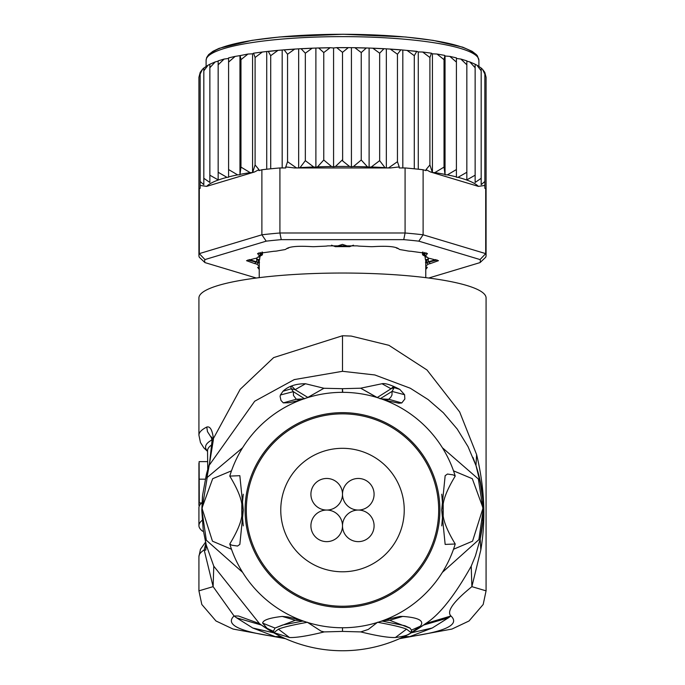 <?xml version="1.0" encoding="UTF-8"?>
<svg xmlns="http://www.w3.org/2000/svg" width="685" height="685" viewBox="0 0 685 685"><rect width="100%" height="100%" fill="white"/><g stroke="black" fill="none" stroke-linecap="round" stroke-linejoin="round"><path stroke-width="1.03" d="M342.5 494.253A15.789 15.789 0 0 0 326.711 478.464A15.789 15.789 0 0 0 310.913 494.253A15.789 15.789 0 0 0 326.711 510.051A15.789 15.789 0 0 0 342.5 494.253A15.789 15.789 0 0 0 358.289 510.051A15.789 15.789 0 0 0 374.087 494.253A15.789 15.789 0 0 0 358.289 478.464A15.789 15.789 0 0 0 342.5 494.253M326.711 510.051A15.789 15.789 0 0 0 310.913 525.84A15.789 15.789 0 0 0 326.711 541.638A15.789 15.789 0 0 0 342.5 525.84A15.789 15.789 0 0 0 326.711 510.051M374.087 525.84A15.789 15.789 0 0 0 358.289 510.051A15.789 15.789 0 0 0 342.5 525.84A15.789 15.789 0 0 0 358.289 541.638A15.789 15.789 0 0 0 374.087 525.84M404.236 510.051A61.736 61.736 0 0 0 342.5 448.315A61.736 61.736 0 0 0 280.764 510.051A61.736 61.736 0 0 0 342.5 571.787A61.736 61.736 0 0 0 404.236 510.051M331.531 245.187L335.393 246.686L342.5 244.382M335.393 246.677A83.27 14.462 0 0 1 342.5 246.626A83.27 14.462 180 0 1 349.607 246.677L353.469 245.187M259.529 262.321L256.473 258.142M259.23 277.648L259.23 261.088A83.27 14.462 0 0 1 259.529 259.855L260.017 256.318M257.32 259.204L259.529 259.855M342.5 244.417L349.607 246.677M424.983 256.318L425.471 259.863L427.68 259.204L428.527 258.142M425.77 277.648L425.77 261.088A83.27 14.462 180 0 0 425.471 259.855M427.68 259.204L425.471 262.321M256.258 278.024L204.943 262.595L199.301 257.235A143.576 24.934 0 0 1 198.924 255.428L198.924 77.277L200.157 72.61L200.157 188.324L199.301 188.581L199.301 253.621L204.943 259.572L266.191 241.154A137.831 23.932 0 0 1 281.252 239.647L403.748 239.647A137.831 23.932 0 0 1 418.809 241.154L480.057 259.572A137.831 23.932 0 0 1 480.057 262.595L485.699 257.235A143.576 24.934 180 0 0 486.076 255.428A143.576 24.934 180 0 0 485.699 253.621L485.699 188.581A143.576 24.934 0 0 1 486.076 190.387L486.076 255.428M386.297 167.953L384.961 167.619L379.661 160.65L371.296 166.986L369.112 167.157L367.477 166.849L361.243 160.016L353.451 166.532L351.422 166.755L349.573 166.489L342.637 160.932L342.5 52.343L348.314 47.625L354.847 47.702L361.243 52.557L366.355 47.967L372.82 48.19L379.661 53.19L383.968 48.703L390.304 49.08L397.446 54.243L400.879 49.842L416.788 51.341L414.288 55.682L414.288 168.801A143.576 24.934 180 0 0 405.083 167.953L399.235 167.953L399.235 166.926L390.467 167.953L294.533 167.953L285.765 166.926L285.765 167.953L279.917 167.953L279.917 232.994L281.252 239.647M342.5 52.343L336.686 47.625L333.578 47.984L333.578 166.755L335.427 166.489L342.5 159.802M399.038 249.117L399.098 249.186C396.375 246.617 387.864 245.761 373.556 246.626A5.745 0.993 0 0 1 371.578 246.686A5.745 0.993 0 0 1 369.789 246.634A87.577 15.207 0 0 0 360.473 246.198A5.745 0.993 0 0 1 357.245 245.864L327.755 245.864A5.745 0.993 0 0 1 324.527 246.198A87.577 15.207 0 0 0 315.211 246.634A5.745 0.993 0 0 1 313.422 246.686A5.745 0.993 0 0 1 311.444 246.626C297.281 245.752 288.77 246.6 285.902 249.186A5.745 0.993 0 0 1 285.893 249.186A5.745 0.993 0 0 1 284.078 249.751A87.577 15.207 0 0 0 277.254 250.941A5.745 0.993 0 0 1 273.966 251.258L257.56 253.518L259.213 255.693A5.745 0.993 0 0 1 259.478 256.207A5.745 0.993 0 0 1 259.281 256.344A87.577 15.207 0 0 0 256.781 257.962A5.745 0.993 0 0 1 254.846 258.528L246.514 260.677L254.846 263.648A5.745 0.993 0 0 1 256.781 264.204L258.194 262.74A86.147 14.959 180 0 0 259.23 263.502M198.924 255.428A143.576 24.934 0 0 1 199.301 253.621L261.884 234.801L266.191 241.154M198.924 190.387A143.576 24.934 0 0 1 199.301 188.581M414.288 168.801A143.576 24.934 180 0 1 423.116 169.76L423.116 234.801A143.576 24.934 180 0 0 405.083 232.994L403.748 239.647M480.057 259.572L485.699 253.621L423.116 234.801L418.809 241.154M333.578 166.755L331.549 166.532L323.757 160.016L317.523 166.849L315.888 167.157L313.704 166.986L305.339 160.65L305.339 53.19L301.032 48.703L294.696 49.08L287.554 54.243L284.121 49.842L277.982 50.365L270.712 55.682L270.712 168.801A143.576 24.934 0 0 0 261.884 169.76L261.884 234.801A143.576 24.934 0 0 1 279.917 232.994L405.083 232.994L405.083 167.953M204.943 262.595A137.831 23.932 0 0 1 204.943 259.572M480.057 262.595L428.741 278.024M259.23 269.445L257.663 267.441L259.213 266.474A5.745 0.993 0 0 1 259.213 266.474M259.23 265.797A87.577 15.207 0 0 1 256.781 264.204M425.77 265.797A87.577 15.207 0 0 0 428.219 264.204A5.745 0.993 0 0 1 430.154 263.648L438.477 260.677L430.154 258.528A5.745 0.993 0 0 1 428.219 257.962A87.577 15.207 0 0 0 425.719 256.344A5.745 0.993 0 0 1 425.522 256.207A5.745 0.993 0 0 1 425.787 255.693L427.44 253.518L411.034 251.258A5.745 0.993 0 0 1 407.746 250.941A87.577 15.207 0 0 0 400.922 249.751A5.745 0.993 0 0 1 399.107 249.186A5.745 0.993 0 0 1 399.098 249.186L399.107 249.186M425.787 266.474A5.745 0.993 0 0 1 425.77 266.474L427.337 267.45L425.77 269.445M270.712 168.801A143.576 24.934 0 0 1 279.917 167.953M485.699 188.581L484.843 188.324L484.843 185.438L478.387 186.38L430.42 171.952L426.036 169.615L429.906 164.957L432.389 172.552M259.23 267.39L258.733 266.713M258.194 262.74A7.175 1.25 180 0 0 255.762 262.038L247.867 259.975M259.564 256.07L260.642 255.008A7.175 1.25 180 0 0 260.891 254.837A7.175 1.25 180 0 0 260.565 254.195L258.784 252.868M426.216 252.868L424.435 254.195A7.175 1.25 180 0 0 424.109 254.837A7.175 1.25 180 0 0 424.358 255.008L425.436 256.07M437.133 259.975L429.238 262.038A7.175 1.25 180 0 0 426.806 262.74A86.147 14.959 180 0 1 425.77 263.502M426.267 266.722L425.77 267.39M449.857 56.393L456.407 57.882L456.407 62.095L449.857 56.401L445.044 55.999L445.044 174.769L444.026 167.106L434.829 172.62L432.5 172.586M423.116 169.76L426.036 170.633L426.036 169.615M399.235 166.926L397.446 161.703L388.643 167.834L386.537 167.953M305.339 160.65L300.039 167.619L298.703 167.953M287.554 54.243L287.554 161.703L296.357 167.834L298.463 167.953M287.554 161.703L285.765 166.926M254.58 171.952L252.611 172.552L255.094 164.957L258.964 169.615L254.58 171.952A137.831 23.932 180 0 0 253.09 172.175M261.884 169.76L258.964 170.633L258.964 169.615M252.611 172.552L206.613 186.38L200.157 185.438L200.157 181.482L203.822 184.685L203.822 178.28L209.858 182.467L209.858 175.189L218.164 179.898L218.164 172.269L226.958 177.338L228.593 177.227L228.593 169.555L237.601 174.863L239.956 174.769L240.974 167.106L250.171 172.62L252.5 172.586M237.601 174.863A137.831 23.932 180 0 0 228.593 176.91L228.593 58.456L224.123 59.056L218.164 64.81L218.164 61.153L215.193 61.924L209.858 67.729L209.858 175.189M218.164 179.898L218.164 61.153M218.164 64.81L218.164 172.269M209.858 67.729L209.858 64.219L215.184 61.924M209.858 182.467L209.858 64.313L208.137 65.126L203.822 70.82L203.822 178.28M203.822 70.82L203.822 68.038L202.52 69.236L200.157 74.023L200.157 181.482M203.822 184.685L203.822 68.08M200.157 74.023L200.157 72.61M486.076 190.387L486.076 77.277L484.843 72.61L484.843 185.438L484.843 74.023L482.48 69.236L481.178 68.08L481.178 184.685L481.178 70.82L476.863 65.126L475.142 64.313L475.142 182.467L475.142 67.729L469.807 61.924L466.836 61.153L466.836 172.269L466.836 64.81L460.877 59.056L456.407 58.456L456.407 169.555L447.399 174.863L445.044 174.769M484.843 181.482L481.178 184.685M481.178 68.08L481.178 70.82M481.178 178.28L475.142 182.467M475.142 64.313L475.142 67.729M475.142 175.189L466.836 179.898L466.836 172.269L458.042 177.338L456.407 177.227L456.407 62.095M466.836 61.153L466.836 64.81M395.947 247.568L396.272 247.85A8.614 1.498 180 0 0 398.362 248.604M424.803 252.474L423.09 254.109A8.614 1.498 180 0 0 422.559 254.623A8.614 1.498 180 0 0 422.987 255.085A84.709 14.71 180 0 1 425.402 256.652A8.614 1.498 180 0 0 427.371 257.337M435.806 259.572L428.313 261.85A8.614 1.498 180 0 0 425.77 262.466M259.23 262.466A8.614 1.498 180 0 0 256.687 261.85L249.194 259.572M257.628 257.337A8.614 1.498 180 0 0 259.598 256.652A84.709 14.71 180 0 1 262.012 255.085A8.614 1.498 180 0 0 262.441 254.623A8.614 1.498 180 0 0 261.91 254.109L260.197 252.474M286.638 248.604A8.614 1.498 180 0 0 288.727 247.85L289.053 247.568M445.044 55.999L444.625 55.365L437.03 54.038L432.432 53.815L432.432 172.56M444.839 55.588L444.026 59.646L437.03 54.046M444.026 167.106L444.026 59.646M432.432 53.815L431.447 53.199L429.906 57.497L429.906 164.957M418.278 169.212L418.278 51.923L422.679 52.026L429.906 57.497M418.278 51.923L416.788 51.341M414.288 55.682L407.018 50.365M402.823 167.953L402.823 50.373M397.446 161.703L397.446 54.243M386.34 49.192L386.34 167.953M379.661 160.65L379.661 53.19M369.112 48.387L369.112 167.157M361.243 160.016L361.243 52.557M351.422 47.984L351.422 166.755M323.757 160.016L323.757 52.557L318.645 47.967L312.18 48.19L305.339 53.19M315.888 167.157L315.888 48.387M323.757 52.557L330.153 47.702L333.578 47.984M298.66 167.953L298.66 49.192M282.177 167.953L282.177 50.373M270.712 55.682L268.212 51.341L262.321 52.026L255.094 57.497L253.553 53.199L252.568 53.815L247.97 54.046L240.974 59.646L240.161 55.588L235.143 56.401L228.593 62.095L228.593 169.555M266.722 169.212L266.722 51.923M252.568 172.56L252.568 53.815M255.094 57.497L255.094 164.957M247.97 54.038L240.161 55.588M239.956 174.769L239.956 55.999M240.974 167.106L240.974 59.646M228.593 62.095L228.593 58.139M206.108 66.351L206.108 60.306A136.392 23.684 180 0 1 342.149 36.622A136.392 23.684 180 0 1 478.892 60.186A136.392 23.684 180 0 1 478.892 60.306L478.892 66.351M471.22 566.178L471.22 566.178C454.429 596.061 439.196 615.207 425.522 623.615L450.944 615.969C446.372 611.474 453.35 601.695 471.879 586.643L471.22 566.178L475.467 555.766L480.176 539.061A140.699 140.699 -0 0 0 475.981 465.543L468.035 446.654L457.186 428.998L443.306 412.721L428.108 399.552L410.315 388.241L374.832 374.96L342.5 371.304L294.242 379.601L254.709 401.213L209.019 465.543A140.699 140.699 -0 0 0 206.425 474.26L202.589 495.221L201.81 510.453L202.452 496.582M479.851 540.568L482.702 521.859L482.899 500.795M425.522 623.615L423.527 625.08L448.332 617.87L450.944 615.969C459.978 624.463 446.252 631.347 409.758 636.622L432.252 627.999L448.332 617.87M213.78 566.178L206.168 544.798L205.74 550.175L204.173 549.961L213.121 586.643L213.78 566.178L259.478 623.615L261.473 625.08A140.699 140.699 -0 0 0 423.527 625.08L411.214 632.829L432.252 627.999M300.004 619.839L287.991 616.971L282.28 616.423C269.496 617.879 262.946 620.113 262.638 623.119L267.124 628.342L273.606 632.546L289.515 637.512C296.288 637.786 307.865 635.92 324.236 631.913L342.5 631.407L360.764 631.913C377.067 635.92 388.609 637.778 395.408 637.504C403.688 636.536 409.013 634.884 411.385 632.555L420.333 626.201L411.479 630.123L409.964 628.059L404.869 625.73L382.281 621.098M384.961 619.856L400.049 616.431L402.72 616.423C418.809 617.605 424.674 620.867 420.333 626.201M442.399 572.343L478.883 539.652L483.113 510.051L478.37 479.003L442.399 447.75M242.601 447.75L207.212 477.462L201.887 510.051L206.313 540.2L242.601 572.343M206.502 546.288L203.239 529.993L201.81 510.453M206.168 544.798L203.239 529.993M259.478 623.615L238.551 616.029L234.056 615.969L236.667 617.87L261.473 625.08L273.786 632.829A140.699 140.699 -0 0 0 411.214 632.829L411.214 632.829M443.195 504.691L443.204 515.428M441.748 494.21L442.998 509.246M442.989 511.447L441.748 525.874M453.504 470.835L472.308 478.704L483.036 508.03L472.556 541.176L453.504 549.267M442.998 510.051L442.947 513.202C443.075 520.412 447.168 530.678 455.225 544.001A117.734 117.734 180 0 1 229.775 544.001C237.832 530.678 241.925 520.412 242.045 513.202L242.053 506.891C241.925 499.682 237.832 489.415 229.775 476.092A117.734 117.734 180 0 1 455.225 476.092C447.168 489.415 443.075 499.682 442.955 506.891L442.998 510.051M455.225 544.001L445.156 544.412L441.688 510.051L445.156 475.69L447.468 474.046L453.264 474.893L455.225 476.101M342.5 606.242A96.191 96.191 -0 0 0 438.691 510.051A96.191 96.191 -0 0 0 342.5 413.851A96.191 96.191 -0 0 0 246.309 510.051A96.191 96.191 -0 0 0 342.5 606.242M229.775 476.101L239.844 475.69L243.312 510.051L239.844 544.412L237.532 546.048L231.735 545.2L229.775 544.001M243.252 525.883L242.01 511.781M242.045 507.174L243.252 494.219M241.796 515.428L241.796 504.674M231.496 549.267L212.453 541.176L201.964 508.116L212.684 478.704L231.496 470.835M299.542 620.473L295.346 620.267L297.153 620.062M297.401 620.071L304.268 621.398M302.727 621.098L282.597 625.02L275.01 628.051L295.346 620.267L282.28 616.423M262.638 623.119L275.01 628.051L273.375 631.279L273.837 632.623L273.375 631.279L267.124 628.342M289.515 637.512L278.393 629.164L273.889 632.657L278.393 629.164C282.896 627.263 292.606 624.96 307.539 622.254M377.461 622.254C392.308 624.96 402.001 627.254 406.539 629.147L411.111 632.657L411.479 630.123M411.634 631.21L411.111 632.657L406.539 629.147L395.408 637.504M385.458 620.473L389.654 620.267L410.152 628.213M387.856 620.062L389.654 620.267L402.72 616.423M209.327 464.267L208.274 467.838L209.516 463.582L213.309 440.112L211.982 441.234L209.516 463.582L206.776 478.61M207.743 469.567L207.538 450.662A134.962 23.436 180 0 1 211.896 444.762M202.195 520.317A143.576 24.934 180 0 0 198.924 525.601A143.576 24.934 180 0 0 202.64 531.235L203.428 531.235M201.998 502.653A143.576 24.934 180 0 0 198.924 507.782L198.924 525.601M199.207 506.232A143.576 24.934 0 0 1 198.924 504.674A143.576 24.934 0 0 1 199.275 502.927L199.121 461.621L207.538 461.613M199.275 502.927L201.673 502.927M208.523 467.076L209.053 465.449M273.786 632.829L252.748 627.999L275.242 636.622L284.301 638.146M236.667 617.87L252.748 627.999M280.807 636.502L275.242 636.622C238.748 631.347 225.023 624.463 234.056 615.969L213.121 586.643L198.924 590.847L201.81 604.47L215.963 620.97L233.028 629.044L285.499 638.685M404.193 636.502L409.758 636.622L400.699 638.155M212.127 440.849L213.395 438.546L213.309 440.112M205.534 542.169L200.465 549.276L198.924 556.64A143.576 24.934 180 0 1 204.173 549.961L205.817 543.393M205.74 550.175L206.296 545.337M342.731 392.317L342.5 388.686L324.014 388.275L305.519 383.754C295.843 383.694 288.325 386.194 282.965 391.263L280.388 395.005L280.096 396.452L280.996 400.468L283.316 402.883L288.916 402.763L300.227 400.168M307.334 397.694L323.936 388.258L307.445 397.66M307.959 397.497L295.107 389.671L305.519 383.754M282.965 391.263L291.253 388.78C290.123 385.098 291.408 385.398 295.107 389.671L291.253 388.78L293.334 391.64L304.662 398.816M280.388 395.005L293.334 391.64L293.488 395.485L296.314 399.244L302.864 398.927M283.316 402.883L296.314 399.244L298.454 399.697M386.657 399.74L388.412 399.578L390.767 397.274L391.983 395.014L392.051 391.409L394.192 387.65L391.041 388.772L377.204 397.548M380.081 398.816L392.051 391.409L404.587 394.723L399.809 389.397C391.144 384.893 385.21 383.009 382.007 383.737L360.738 388.181M376.896 397.454L360.678 388.198L377.298 397.583M399.809 389.397L394.192 387.65L393.635 386.349L391.041 388.772L382.007 383.737M342.372 388.686L342.457 392.317M382.11 398.944L388.849 399.295L401.778 402.943L404.852 399.021L404.587 394.723M384.867 400.203L398.935 403.234L401.778 402.943M360.661 388.207L342.5 388.686M482.805 499.528L481.358 487.36L475.981 465.543L479.765 479.132L482.805 499.528M211.751 438.306L207.486 431.653L206.759 427.055C210.089 426.044 212.307 429.872 213.395 438.546L240.178 389.311L273.649 357.596L342.5 335.744L342.5 371.304M480.185 539.044L480.827 549.927L471.879 586.643L486.076 590.847L483.182 604.487L469.019 620.987L451.937 629.061L399.501 638.685M480.827 549.927C485.973 519.333 484.569 487.557 476.606 454.592L475.981 465.543L472.958 457.383M476.606 454.592L459.661 411.942L426.995 369.977L388.934 345.317L351.225 336.07L342.5 335.744M206.759 427.055A143.576 24.934 180 0 0 198.924 435.172L198.924 297.958A143.576 24.934 0 0 1 342.5 273.032A143.576 24.934 0 0 1 486.076 297.958L486.076 590.847M324.236 631.913L321.111 631.168L307.796 622.545M349.573 166.489A137.831 23.932 180 0 0 342.628 166.455A137.831 23.932 180 0 0 335.427 166.489M254.846 263.648L255.762 262.038M259.213 255.693L260.565 254.195M425.787 255.693L424.435 254.195M430.154 263.648L429.238 262.038M428.219 264.204L426.806 262.74M444.839 174.358A137.831 23.932 180 0 0 434.829 172.62M431.91 172.175A137.831 23.932 180 0 0 430.42 171.952M390.467 167.953A137.831 23.932 180 0 0 388.643 167.834M384.961 167.619A137.831 23.932 180 0 0 371.296 166.986M367.477 166.849A137.831 23.932 180 0 0 353.451 166.532M331.549 166.532A137.831 23.932 180 0 0 317.523 166.849M313.704 166.986A137.831 23.932 180 0 0 300.039 167.619M296.357 167.834A137.831 23.932 180 0 0 294.533 167.953M250.171 172.62A137.831 23.932 180 0 0 240.161 174.358M226.958 177.338A137.831 23.932 180 0 0 206.613 186.38M478.387 186.38A137.831 23.932 180 0 0 458.042 177.338M456.407 176.91A137.831 23.932 180 0 0 447.399 174.863M408.757 50.63A137.831 23.932 0 0 1 416.172 51.392M391.888 49.277A137.831 23.932 0 0 1 400.1 49.877M374.258 48.327A137.831 23.932 0 0 1 383.052 48.746M356.149 47.804A137.831 23.932 0 0 1 365.302 48.018M337.868 47.702A137.831 23.932 0 0 1 347.132 47.702M319.698 48.018A137.831 23.932 0 0 1 328.851 47.804M301.948 48.746A137.831 23.932 0 0 1 310.742 48.327M284.9 49.877A137.831 23.932 0 0 1 293.111 49.277M268.828 51.392A137.831 23.932 0 0 1 276.243 50.63M256.687 258.75L256.687 261.85M261.91 252.149L261.91 254.109M423.09 252.149L423.09 254.109M428.313 258.75L428.313 261.85M209.901 54.757A133.524 23.187 0 0 1 342.5 34.293A133.524 23.187 0 0 1 475.099 54.757M343.913 607.441A97.407 97.407 -0 0 0 439.898 509.34A97.407 97.407 -0 0 0 341.087 412.653A97.407 97.407 -0 0 0 245.102 510.753A97.407 97.407 -0 0 0 343.913 607.441M201.964 508.116L201.921 507.251M342.5 631.407L342.5 627.777M207.144 476.255L206.425 474.26M199.275 479.175L205.226 479.175M377.204 622.545L368.307 629.429L360.764 631.913M483.079 507.14L483.036 508.03M207.538 451.124A136.949 23.778 0 0 1 211.939 439.916M259.23 262.012L256.37 258.176M425.77 262.012L428.63 258.176M206.108 60.306L206.639 57.608L208.625 54.612L213.018 51.247L219.183 48.318L252.046 40.346L279.523 36.981L343.125 34.25L405.708 36.999L433.168 40.381L462.692 47.162L472.111 51.324L476.409 54.646L477.436 55.913L478.892 60.306M259.478 256.207L260.891 254.837M425.522 256.207L424.109 254.837M422.679 52.017L431.447 53.19M390.304 49.072L400.879 49.834M372.82 48.181L383.968 48.695M354.847 47.693L366.355 47.959M336.686 47.616L348.314 47.616M330.153 47.693L318.645 47.959M312.18 48.181L301.032 48.695M294.696 49.072L284.121 49.834M277.982 50.356L268.212 51.341M262.321 52.017L253.553 53.19M235.143 56.393L228.593 57.882M200.157 72.43L202.52 69.236M203.822 68.038L208.137 65.126M218.164 60.862L224.115 59.047M460.885 59.047L466.836 60.862M469.816 61.924L475.142 64.227M476.863 65.126L481.178 68.038M482.48 69.236L484.843 72.43M262.441 254.623L262.441 252.071M422.559 252.071L422.559 254.623M242.036 512.697L242.002 510.239M242.002 509.854L242.036 507.242M198.924 463.146L198.924 504.674M380.723 621.398L387.582 620.071M212.932 438.845L211.4 436.859L211.982 441.234M201.887 509.469L201.801 510.051M298.626 399.689L304.517 398.61M386.494 399.732L380.612 398.653M198.924 435.172L200.465 442.544L203.882 447.921L207.538 451.372M483.182 512.483L483.19 511.669M198.924 556.64L198.924 590.847"/></g></svg>
